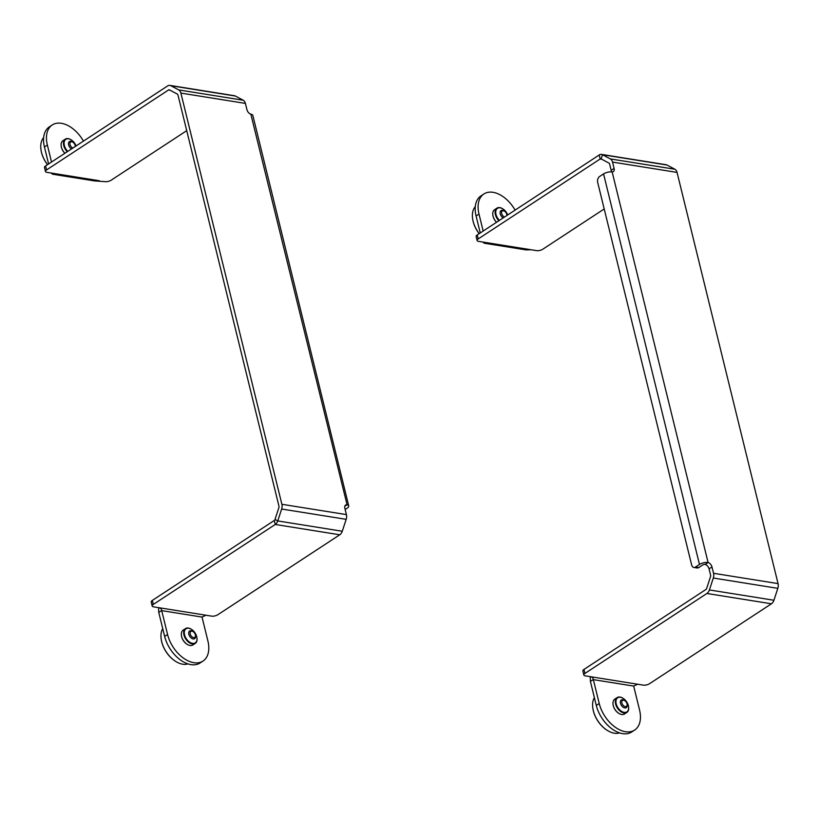 <?xml version="1.0" encoding="UTF-8"?>
<svg xmlns="http://www.w3.org/2000/svg" width="819" height="819" viewBox="0 0 819 819"><rect width="100%" height="100%" fill="white"/><g stroke="black" fill="none" stroke-linecap="round" stroke-linejoin="round"><path stroke-width="1.23" d="M478.224 238.923A4.464 1.72 166.2 0 0 477.119 240.51L476.136 236.507A4.464 1.72 -13.8 0 1 477.242 234.93L478.224 238.923L600.184 158.978A1.781 1.218 99.1 0 1 600.859 158.814A1.781 1.218 99.1 0 1 601.126 158.906L608.988 163.104A1.781 1.218 99.1 0 1 609.612 164.005L611.169 170.342L614.086 168.427A4.464 2.774 -123.2 0 1 613.298 171.642A4.464 2.774 -123.2 0 1 612.151 171.939L611.824 171.908A6.245 2.406 166.2 0 0 603.562 173.915L599.621 176.494A4.464 3.041 -80.9 0 0 597.675 182.402L691.645 564.967A4.464 3.041 -80.9 0 0 693.857 567.454A4.464 3.041 -80.9 0 0 695.546 567.045L698.771 567.557A4.464 3.041 99.1 0 1 697.092 567.966L693.857 567.454M477.242 234.93L599.211 154.986A6.245 4.249 99.1 0 1 601.566 154.412A6.245 4.249 99.1 0 1 602.497 154.73L610.36 158.927A6.245 4.249 99.1 0 1 612.53 162.09L614.086 168.427M612.53 162.09L677.047 172.41L778.05 583.609A6.245 4.249 -80.9 0 1 777.825 588.349L773.924 600.255A6.245 4.249 -80.9 0 1 771.437 603.787L649.467 683.742A4.464 1.72 166.2 0 1 643.324 685.134L637.684 684.234L633.671 686.025A1.781 1.218 99.1 0 0 633.681 686.087L639.547 709.95A27.877 17.353 56.8 0 1 634.664 730.046L631.746 731.961A27.877 17.353 -123.2 0 1 596.293 705.425L590.438 681.551A6.245 4.249 -80.9 0 1 590.397 681.367L593.345 679.586A1.781 1.218 -80.9 0 0 593.355 679.637L599.221 703.511A27.877 17.353 56.8 0 0 634.664 730.046M711.977 566.963L709.059 568.877A4.464 2.774 56.8 0 0 705.179 564.434L708.097 562.52A4.464 2.774 -123.2 0 1 711.977 566.963L713.533 573.29A6.245 4.249 99.1 0 1 713.308 578.03L709.397 589.946A6.245 4.249 99.1 0 1 706.91 593.478L584.95 673.423A4.464 1.72 166.2 0 0 583.845 674.999A4.464 1.72 166.2 0 0 585.257 675.849L590.898 676.76L592.69 677.61L593.345 679.586M709.059 568.877L710.605 575.204A1.781 1.218 99.1 0 1 710.544 576.566L706.643 588.472A1.781 1.218 99.1 0 1 705.927 589.485L583.967 669.43L584.95 673.423M611.291 171.867A4.464 2.774 56.8 0 0 611.169 170.342M677.047 172.41A6.245 4.249 -80.9 0 0 674.876 169.236L667.024 165.039A6.245 4.249 -80.9 0 0 666.082 164.721L601.566 154.412M477.119 240.51A4.464 1.72 166.2 0 0 478.531 241.359L536.599 250.634A4.464 1.72 166.2 0 0 542.751 249.242L604.207 208.958M583.845 674.999L582.862 671.007A4.464 1.72 -13.8 0 1 583.967 669.43M698.771 567.557L702.712 564.977A1.781 0.686 -13.8 0 1 705.077 564.404L708.097 562.52L612.151 171.939M695.546 567.045L699.487 564.465A6.245 2.406 -13.8 0 1 707.759 562.458M530.958 249.734L526.126 249.908L484.234 243.212L484.879 242.813L484.183 242.26M482.77 242.035L484.234 243.212M476.085 215.981A27.877 17.353 -123.2 0 1 480.968 195.895L483.886 193.98A27.877 17.353 56.8 0 0 479.002 214.076L476.085 215.981L480.251 232.965M515.1 210.114A27.877 17.353 56.8 0 0 483.886 193.98M483.169 231.05L479.002 214.076M590.243 676.648L590.397 681.367M507.729 214.947A8.415 5.242 56.8 0 0 502.774 208.835A8.415 5.242 56.8 0 0 496.396 209.48A8.415 5.242 56.8 0 0 499.436 220.383M498.894 220.741A8.866 5.518 -123.2 0 1 495.802 209.357A8.866 5.518 -123.2 0 1 496.928 208.159A8.866 5.518 -123.2 0 1 502.518 208.671A8.866 5.518 -123.2 0 1 502.651 208.753M496.519 222.297A8.415 5.242 -123.2 0 1 492.884 215.315A8.415 5.242 -123.2 0 1 492.864 215.172M496.928 208.159L494.594 209.695A8.866 5.518 56.8 0 0 493.468 210.892A8.866 5.518 56.8 0 0 492.843 215.018A8.866 5.518 56.8 0 0 496.56 222.266M616.605 698.914A8.415 5.242 56.8 0 0 619.451 709.612A8.415 5.242 56.8 0 0 627.989 710.718A8.415 5.242 56.8 0 0 628.582 706.797A8.415 5.242 56.8 0 0 622.993 698.269A8.415 5.242 56.8 0 0 616.605 698.914M628.603 706.94A8.866 5.518 -123.2 0 1 628.623 707.094A8.866 5.518 -123.2 0 1 627.999 711.22A8.866 5.518 -123.2 0 1 626.863 712.417A8.866 5.518 -123.2 0 1 618.15 709.09A8.866 5.518 -123.2 0 1 616.021 698.791A8.866 5.518 -123.2 0 1 617.147 697.593A8.866 5.518 -123.2 0 1 622.737 698.116A8.866 5.518 -123.2 0 1 622.86 698.187M618.816 713.359A8.415 5.242 -123.2 0 1 618.693 713.277A8.415 5.242 -123.2 0 1 613.093 704.749A8.415 5.242 -123.2 0 1 613.083 704.606M617.147 697.593L614.813 699.129A8.866 5.518 56.8 0 0 613.677 700.327A8.866 5.518 56.8 0 0 613.052 704.453A8.866 5.518 56.8 0 0 618.949 713.441A8.866 5.518 56.8 0 0 624.528 713.953L626.863 712.417M152.201 605.999L151.218 602.006A4.464 1.72 -13.8 0 1 152.324 600.419L153.307 604.422A4.464 1.72 166.2 0 0 152.201 605.999A4.464 1.72 166.2 0 0 153.614 606.848L159.255 607.749L161.046 608.599L161.701 610.575A1.781 1.218 -80.9 0 0 161.712 610.626L167.567 634.5A27.877 17.353 56.8 0 0 203.02 661.035A27.877 17.353 56.8 0 0 207.893 640.949L202.037 617.076A1.781 1.218 99.1 0 1 202.027 617.024L206.04 615.233L211.681 616.134A4.464 1.72 166.2 0 0 217.823 614.731L339.783 534.787A6.245 4.249 -80.9 0 0 342.27 531.255L346.181 519.338A6.245 4.249 -80.9 0 0 346.406 514.598L344.85 508.271A4.464 2.774 -123.2 0 1 345.628 505.057A4.464 2.774 -123.2 0 1 346.775 504.76L344.901 505.988M346.406 514.598L281.879 504.289L180.886 93.09A6.245 4.249 99.1 0 0 178.716 89.916L170.854 85.719A6.245 4.249 99.1 0 0 169.922 85.401A6.245 4.249 99.1 0 0 167.557 85.975L45.598 165.919L46.581 169.922A4.464 1.72 166.2 0 0 45.475 171.499A4.464 1.72 166.2 0 0 46.888 172.348L52.539 173.249L53.235 173.812L52.58 174.212L51.126 173.024M152.324 600.419L274.283 520.474A1.781 1.218 99.1 0 0 275 519.461L278.9 507.555A1.781 1.218 99.1 0 0 278.962 506.203L177.969 95.004A1.781 1.218 99.1 0 0 177.344 94.093L169.482 89.895A1.781 1.218 99.1 0 0 169.216 89.803A1.781 1.218 99.1 0 0 168.54 89.967L46.581 169.922M344.85 506.132L347.082 504.801A6.245 2.406 -13.8 0 1 348.751 505.927L252.825 115.377A6.245 2.406 166.2 0 0 251.157 114.25L250.839 114.169A4.464 2.774 -123.2 0 1 246.959 109.736L245.403 103.399A6.245 4.249 -80.9 0 0 243.233 100.235L235.37 96.038A6.245 4.249 -80.9 0 0 234.439 95.721L169.922 85.401M281.879 504.289A6.245 4.249 99.1 0 1 281.654 509.029L277.754 520.935A6.245 4.249 99.1 0 1 275.266 524.467L274.283 520.474M153.307 604.422L275.266 524.467L339.783 534.787M186.722 130.661L111.097 180.231A4.464 1.72 166.2 0 1 104.955 181.634L94.482 180.907L52.58 174.212M45.475 171.499L44.492 167.506A4.464 1.72 -13.8 0 1 45.598 165.919M250.839 114.169L347.082 504.801M348.751 505.927A6.245 2.406 -13.8 0 1 347.205 508.138L345.147 509.49M158.599 607.647L158.743 612.356L161.701 610.575M158.743 612.356A6.245 4.249 -80.9 0 0 158.794 612.54L164.65 636.414A27.877 17.353 -123.2 0 0 200.102 662.95L203.02 661.035M44.441 146.98A27.877 17.353 -123.2 0 1 49.314 126.894L52.232 124.979A27.877 17.353 56.8 0 0 47.359 145.065L44.441 146.98L48.608 163.954M83.456 141.103A27.877 17.353 56.8 0 0 52.232 124.979M51.525 162.039L47.359 145.065M196.345 641.717A8.415 5.242 56.8 0 0 196.939 637.786A8.415 5.242 56.8 0 0 191.349 629.258A8.415 5.242 56.8 0 0 184.961 629.913A8.415 5.242 56.8 0 0 187.797 640.601A8.415 5.242 56.8 0 0 196.345 641.717M196.959 637.94A8.866 5.518 -123.2 0 1 196.98 638.083A8.866 5.518 -123.2 0 1 196.355 642.219A8.866 5.518 -123.2 0 1 195.219 643.417A8.866 5.518 -123.2 0 1 186.507 640.079A8.866 5.518 -123.2 0 1 184.367 629.791A8.866 5.518 -123.2 0 1 185.503 628.593A8.866 5.518 -123.2 0 1 191.093 629.105A8.866 5.518 -123.2 0 1 191.216 629.187M185.503 628.593L183.169 630.118A8.866 5.518 56.8 0 0 182.033 631.316A8.866 5.518 56.8 0 0 181.408 635.452A8.866 5.518 56.8 0 0 187.295 644.43A8.866 5.518 56.8 0 0 192.885 644.942L195.219 643.417M187.172 644.348A8.415 5.242 -123.2 0 1 187.039 644.277A8.415 5.242 -123.2 0 1 181.449 635.749A8.415 5.242 -123.2 0 1 181.429 635.595M76.085 145.946A8.415 5.242 56.8 0 0 71.13 139.824A8.415 5.242 56.8 0 0 64.752 140.479A8.415 5.242 56.8 0 0 67.793 151.382M67.25 151.73A8.866 5.518 -123.2 0 1 64.158 140.356A8.866 5.518 -123.2 0 1 65.285 139.158A8.866 5.518 -123.2 0 1 70.874 139.67A8.866 5.518 -123.2 0 1 70.997 139.752M65.285 139.158L62.95 140.684A8.866 5.518 56.8 0 0 61.814 141.882A8.866 5.518 56.8 0 0 61.19 146.017A8.866 5.518 56.8 0 0 64.916 153.266M64.875 153.296A8.415 5.242 -123.2 0 1 61.23 146.314A8.415 5.242 -123.2 0 1 61.22 146.161M479.156 233.681A21.857 13.606 -123.2 0 1 472.635 218.857A21.857 13.606 -123.2 0 1 472.614 218.704M475.266 206.654A22.297 13.882 56.8 0 0 473.054 210.718A22.297 13.882 56.8 0 0 472.594 218.56A22.297 13.882 56.8 0 0 479.217 233.64M607.493 730.507A21.857 13.606 -123.2 0 1 607.37 730.435A21.857 13.606 -123.2 0 1 592.854 708.292A21.857 13.606 -123.2 0 1 592.833 708.138M594.379 697.614A22.297 13.882 56.8 0 0 593.273 700.153A22.297 13.882 56.8 0 0 592.813 707.995A22.297 13.882 56.8 0 0 607.626 730.589A22.297 13.882 56.8 0 0 619.604 732.882M47.512 164.67A21.857 13.606 -123.2 0 1 46.703 163.575A21.857 13.606 -123.2 0 1 40.991 149.846A21.857 13.606 -123.2 0 1 40.97 149.703M43.622 137.653A22.297 13.882 56.8 0 0 40.95 149.549A22.297 13.882 56.8 0 0 46.775 163.565A22.297 13.882 56.8 0 0 47.563 164.629M175.85 661.506A21.857 13.606 -123.2 0 1 175.727 661.424A21.857 13.606 -123.2 0 1 166.912 653.009A21.857 13.606 -123.2 0 1 161.21 639.281A21.857 13.606 -123.2 0 1 161.189 639.137M162.735 628.603A22.297 13.882 56.8 0 0 161.169 638.984A22.297 13.882 56.8 0 0 166.994 652.999A22.297 13.882 56.8 0 0 175.983 661.588A22.297 13.882 56.8 0 0 187.96 663.881M503.163 217.946A4.576 2.846 -123.2 0 1 500.317 214.087A4.576 2.846 -123.2 0 1 501.064 210.585A4.576 2.846 -123.2 0 1 502.559 210.309A4.576 2.846 -123.2 0 1 503.941 210.852A4.576 2.846 -123.2 0 1 504.258 211.056M504.555 217.025A3.552 2.211 -123.2 0 1 501.617 213.278A3.552 2.211 -123.2 0 1 503.46 210.79A3.552 2.211 -123.2 0 1 504.535 211.21A3.552 2.211 -123.2 0 1 506.889 214.803A3.552 2.211 -123.2 0 1 506.92 215.479M506.92 215.121A4.576 2.846 -123.2 0 1 506.971 215.438L506.889 214.803M627.129 704.555A4.576 2.846 -123.2 0 1 627.2 704.913A4.576 2.846 -123.2 0 1 626.289 707.667A4.576 2.846 -123.2 0 1 624.795 707.933A4.576 2.846 -123.2 0 1 620.843 704.381A4.576 2.846 -123.2 0 1 621.283 700.02A4.576 2.846 -123.2 0 1 622.778 699.743A4.576 2.846 -123.2 0 1 624.16 700.286A4.576 2.846 -123.2 0 1 624.467 700.491M625.235 706.582A3.552 2.211 -123.2 0 1 621.887 702.989A3.552 2.211 -123.2 0 1 623.679 700.225A3.552 2.211 -123.2 0 1 624.743 700.644A3.552 2.211 -123.2 0 1 627.108 704.238A3.552 2.211 -123.2 0 1 625.235 706.582M71.509 148.935A4.576 2.846 -123.2 0 1 68.673 145.086A4.576 2.846 -123.2 0 1 69.42 141.574A4.576 2.846 -123.2 0 1 70.915 141.308A4.576 2.846 -123.2 0 1 72.297 141.841A4.576 2.846 -123.2 0 1 72.604 142.045M75.276 146.11A4.576 2.846 -123.2 0 1 75.328 146.437L75.246 145.792A3.552 2.211 -123.2 0 1 75.266 146.478M72.911 148.024A3.552 2.211 -123.2 0 1 69.963 144.277A3.552 2.211 -123.2 0 1 71.816 141.779A3.552 2.211 -123.2 0 1 72.881 142.199A3.552 2.211 -123.2 0 1 75.246 145.792M195.485 635.544A4.576 2.846 -123.2 0 1 195.557 635.913A4.576 2.846 -123.2 0 1 194.646 638.656A4.576 2.846 -123.2 0 1 193.151 638.933A4.576 2.846 -123.2 0 1 189.199 635.37A4.576 2.846 -123.2 0 1 189.629 631.009A4.576 2.846 -123.2 0 1 191.134 630.743A4.576 2.846 -123.2 0 1 192.516 631.275A4.576 2.846 -123.2 0 1 192.823 631.48M192.025 631.224A3.552 2.211 -123.2 0 1 193.1 631.633A3.552 2.211 -123.2 0 1 195.454 635.237A3.552 2.211 -123.2 0 1 193.591 637.581A3.552 2.211 -123.2 0 1 190.243 633.988A3.552 2.211 -123.2 0 1 192.025 631.224M713.533 573.29L778.05 583.609M610.36 158.927L674.876 169.236M601.73 159.224L600.184 158.978L599.211 154.986M667.024 165.039L602.497 154.73L601.126 158.906M713.308 578.03L777.825 588.349M709.397 589.946L773.924 600.255M706.91 593.478L771.437 603.787M590.898 676.76L637.684 684.234M699.487 564.465L603.562 173.915M593.355 679.637L633.681 686.087M599.221 703.511L596.293 705.425M245.403 103.399L180.886 93.09M346.181 519.338L281.654 509.029M206.04 615.233L159.255 607.749M275 519.461L277.754 520.935L342.27 531.255M243.233 100.235L178.716 89.916M235.37 96.038L170.854 85.719M170.086 90.213L168.54 89.967M99.314 180.733L52.539 173.249M202.037 617.076L161.712 610.626M167.567 634.5L164.65 636.414M504.535 211.21L503.941 210.852M624.743 700.644L624.16 700.286M627.108 704.238L627.2 704.913M72.881 142.199L72.297 141.841M193.1 631.633L192.516 631.275M195.454 635.237L195.557 635.913"/></g></svg>

